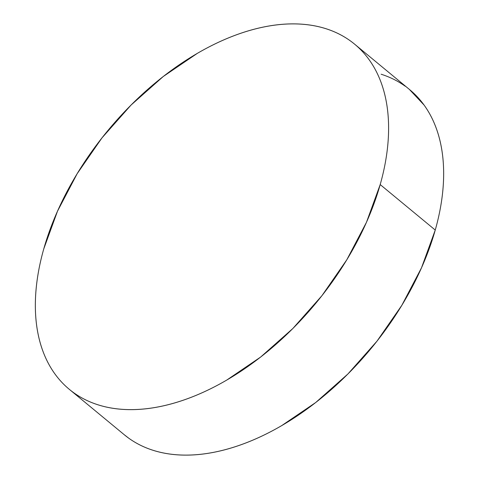 <?xml version="1.0" encoding="UTF-8"?>
<svg xmlns="http://www.w3.org/2000/svg" width="479" height="479" viewBox="0 0 479 479"><rect width="100%" height="100%" fill="white"/><g stroke="black" fill="none" stroke-linecap="round" stroke-linejoin="round"><path stroke-width="0.72" d="M69.359 389.373L124.408 434.854A223.909 135.15 -50.4 0 0 295.28 417.197A223.909 135.15 -50.4 0 0 435.249 230.058L380.194 184.577L435.249 230.058A223.909 135.15 -50.4 0 0 409.641 89.627L354.592 44.146A223.909 135.15 129.6 0 1 380.194 184.577A223.909 135.15 129.6 0 1 240.23 371.71A223.909 135.15 129.6 0 1 69.359 389.373A223.909 135.15 129.6 0 1 43.751 248.942A223.909 135.15 129.6 0 1 183.72 61.803A223.909 135.15 129.6 0 1 354.592 44.146M409.329 89.369L424.029 105.003C429.34 112.337 433.597 120.612 436.794 129.821C439.991 139.03 442.075 148.999 443.039 159.729C443.997 170.458 443.823 181.739 442.512 193.576C441.201 205.407 438.782 217.568 435.249 230.058L421.514 267.779L401.845 305.291L376.997 341.144L347.922 373.967L315.739 402.492L281.682 425.633C270.126 432.363 258.582 437.986 247.062 442.494C235.536 447.003 224.256 450.314 213.209 452.427C202.162 454.541 191.57 455.415 181.421 455.05C171.278 454.685 161.782 453.092 152.927 450.266C144.077 447.44 136.042 443.434 128.821 438.255L124.055 434.567M381.122 74.221C389.972 77.047 398.007 81.047 405.228 86.232M43.751 248.942L57.486 211.221L77.155 173.709L102.003 137.856L131.078 105.033L163.261 76.508L197.318 53.367C208.874 46.637 220.418 41.014 231.938 36.506C243.464 31.997 254.744 28.686 265.791 26.573C276.838 24.459 287.43 23.585 297.579 23.95C307.722 24.315 317.218 25.908 326.073 28.734C334.923 31.56 342.958 35.566 350.179 40.745C357.4 45.924 363.669 52.187 368.98 59.522C374.291 66.856 378.548 75.131 381.745 84.34C384.942 93.549 387.026 103.518 387.984 114.242C388.948 124.971 388.774 136.252 387.463 148.089C386.152 159.926 383.733 172.087 380.194 184.577L366.465 222.298L346.796 259.804L321.948 295.657L292.873 328.48L260.69 357.011L226.633 380.146C215.071 386.882 203.533 392.499 192.013 397.007C180.487 401.516 169.207 404.827 158.16 406.94C147.113 409.054 136.521 409.928 126.372 409.569C116.229 409.204 106.733 407.605 97.878 404.779C89.028 401.953 80.993 397.953 73.772 392.768C66.551 387.589 60.282 381.332 54.971 373.997C49.66 366.663 45.403 358.388 42.206 349.179C39.009 339.97 36.925 330.001 35.961 319.271C35.003 308.542 35.177 297.261 36.488 285.424C37.799 273.593 40.218 261.432 43.751 248.942"/></g></svg>
